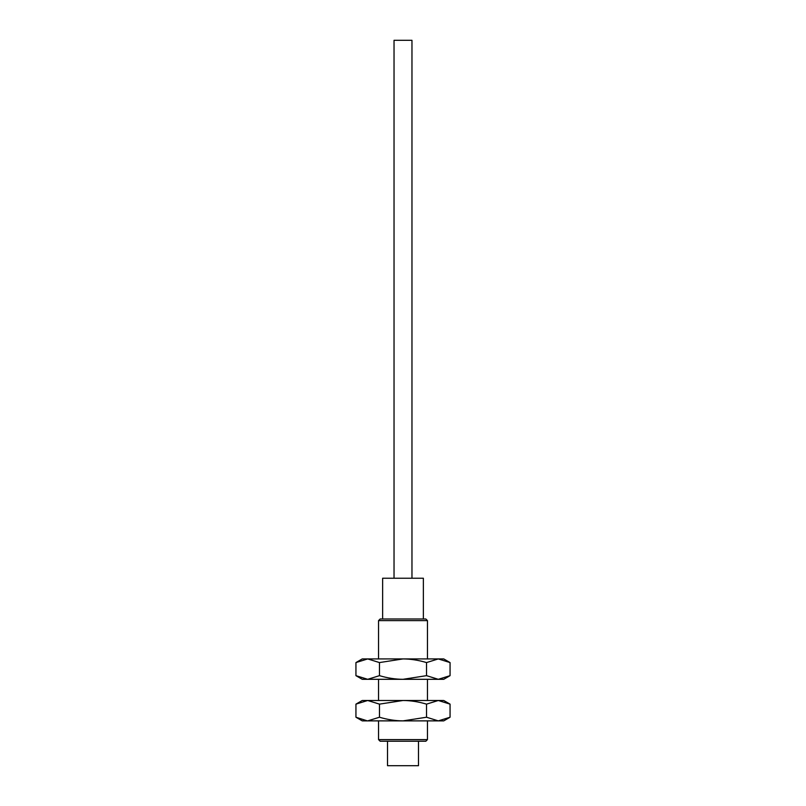 <?xml version="1.0" encoding="UTF-8"?>
<svg xmlns="http://www.w3.org/2000/svg" width="806" height="806" viewBox="0 0 806 806"><rect width="100%" height="100%" fill="white"/><g stroke="black" fill="none" stroke-linecap="round" stroke-linejoin="round"><path stroke-width="1.21" d="M367.707 679.307L379.475 675.66C387.555 678.068 395.403 679.277 403 679.307L362.247 679.307L355.94 675.66L367.707 679.307L355.94 675.66L355.94 662.572L367.707 658.925L362.247 658.925L355.94 662.572M438.293 658.925L450.06 662.572L443.753 658.925L438.293 658.925L426.525 662.572L426.525 675.66L403 679.307L443.753 679.307L450.06 675.66L450.06 662.572L438.293 658.925L367.707 658.925L379.475 662.572L379.475 675.66M426.525 662.572C418.445 660.164 410.597 658.955 403 658.925L379.475 662.572M426.525 675.66L438.293 679.307L450.06 675.66M427.452 658.925L427.452 620.62L378.548 620.62L378.548 658.925M427.452 620.62L425.82 618.988L380.18 618.988L378.548 620.62M423.372 618.988L423.372 578.234L382.628 578.234L382.628 618.988M411.967 578.234L411.967 40.3L394.033 40.3L394.033 578.234M355.94 704.132L367.707 700.495L379.475 704.132L403 700.495C410.597 700.525 418.445 701.734 426.525 704.132L438.293 700.495L450.06 704.132L443.753 700.495L362.247 700.495L355.94 704.132L355.94 717.229L367.294 720.866M450.06 704.132L450.06 717.229L438.293 720.876L443.753 720.876L450.06 717.229M426.525 717.229L438.293 720.876L403 720.876L426.525 717.229L426.525 704.132M379.475 704.132L379.475 717.229C387.555 719.627 395.403 720.846 403 720.876L367.707 720.876L379.475 717.229M367.707 720.876L362.247 720.876L355.94 717.229M427.452 739.616L425.82 741.248L380.18 741.248L378.548 739.616L427.452 739.616L427.452 720.876M387.515 741.248L387.515 765.7L418.485 765.7L418.485 741.248M378.548 700.495L378.548 679.307M427.452 700.495L427.452 679.307M378.548 739.616L378.548 720.876"/></g></svg>
